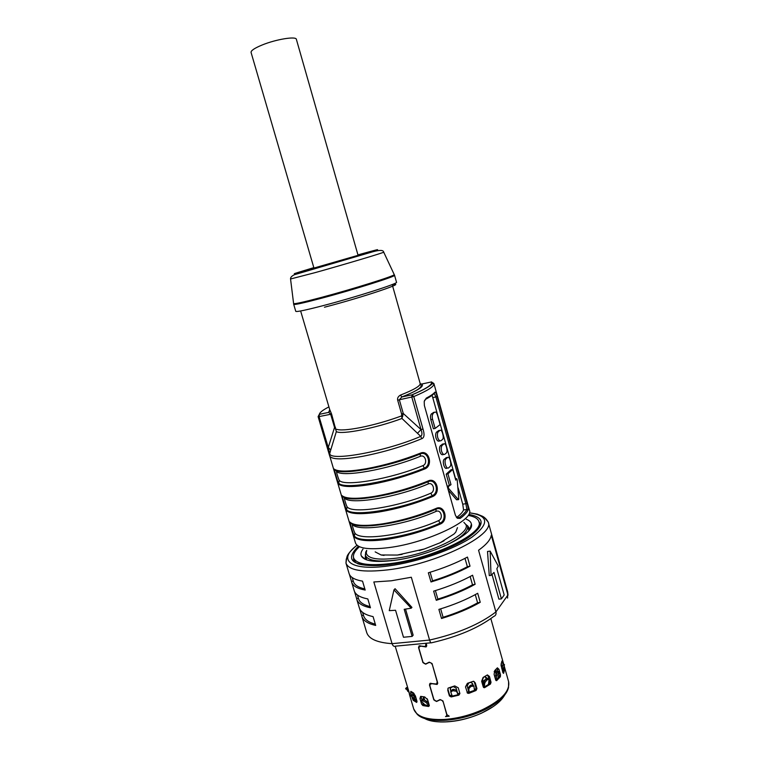 <?xml version="1.0" encoding="UTF-8"?>
<svg xmlns="http://www.w3.org/2000/svg" width="760" height="760" viewBox="0 0 760 760"><rect width="100%" height="100%" fill="white"/><g stroke="black" fill="none" stroke-linecap="round" stroke-linejoin="round"><path stroke-width="1.14" d="M503.88 666.681L504.26 668.049L502.683 671.887M501.134 663.708L502.179 667.394L501.144 663.67M487.303 674.937L488.11 676.229L489.459 676.466L487.397 674.908L483.103 677.445L481.64 681.274L483.255 686.907L484.728 687.6L490.485 684.019L491.055 682.081L489.469 683.838L483.541 687.429L484.262 687.733M490.114 683.278L488.11 676.229M458.878 695.134L458.736 694.554L451.307 696.293L449.407 695.913L451.155 696.948L458.878 695.134L459.904 693.547L458.242 687.79L454.736 685.919L448.172 688.066L447.773 690.26L447.982 689.396L449.958 696.236M447.982 689.396L447.877 688.55M496.84 668.392L497.258 669.38L498.94 669.303L497.392 667.831L494.836 670.453L494.095 674.357L495.681 679.943L496.584 680.684L500.346 676.789L500.507 674.842L498.94 669.303M499.292 676.571L498.845 674.994M497.809 671.336L497.258 669.38M473.869 681.378L475.304 682.974L473.394 681.264L467.4 683.316L465.49 686.888L467.542 693.177L468.825 693.376L476.055 690.489L476.919 688.626L475.304 682.974M476.444 689.348L474.468 682.442M426.141 643.255L426.692 645.173L426.046 646.959L421.163 646.19L419.206 646.712L418.959 648.432L422.864 661.779C423.615 663.461 424.745 664.088 426.265 663.67L429.219 662.15L432.041 663.528L437.646 682.774L437.114 684.456L432.117 683.696L430.16 684.171L429.903 685.852L433.77 699.077C434.511 700.739 435.651 701.385 437.171 701.005L440.116 699.551L442.938 700.948L446.937 714.666L449.207 716.186L445.522 716.585L446.31 716.281L446.766 714.685L443.137 701.613M489.459 676.466L490.988 682.186M449.407 695.913L447.773 690.26M501.429 662.853L502.721 662.587L501.913 661.058L501.039 664.981L502.93 672.752L503.586 673.379L504.564 669.902L504.269 668.049L502.778 672.211M502.721 662.587L502.997 664.838L504.317 665.313L502.502 671.241M434.017 699.646L436.563 701.499L439.498 700.074C441.066 699.618 442.244 700.197 443.013 701.832M433.855 699.941L429.485 684.988L429.979 683.392L436.544 684.019L437.219 681.919L432.24 664.221M423.12 662.378L425.666 664.183L428.592 662.692C430.169 662.197 431.338 662.777 432.117 664.42M422.949 662.653L418.541 647.558L419.121 646.836M425.448 646.551L419.14 645.867L418.541 647.558M429.257 705.299L427.623 699.722L424.707 696.939L420.641 696.369L419.957 698.544L421.296 697.67L421.904 699.76L423.377 699.599L423.387 696.778M429.257 705.308L428.545 706.486L429.315 705.803L421.591 704.083L419.957 698.544M423.88 704.919L422.883 705.584L428.545 706.486M422.883 705.584L421.591 704.083M407.778 688.038L407.635 687.553M409.953 695.086L395.2 646.275M409.944 695.086L410.124 695.808M409.089 692.854L410.029 695.837M417.022 701.433L414.447 699.789L413.202 700.321L416.68 702.43L417.031 701.48L415.416 695.961L413.24 692.769L410.808 691.353L410.713 693.167L412.366 692.464L413.316 695.685M413.202 700.321L411.768 696.749M411.284 695.115L410.713 693.167M425.762 646.323L426.73 646.01M436.791 683.819L437.703 683.496M429.485 684.988L430.074 684.294M430.008 684.086L429.941 683.42M419.083 646.712L419.026 645.924M417.002 701.375L414.276 698.962M422.788 702.744L423.387 704.786M421.296 697.67L421.163 696.407M467.381 566.741C457.301 572.061 445.712 576.764 432.592 580.839L430.996 581.98C445.882 577.476 458.897 572.194 470.022 566.153L467.381 566.741L465.006 558.362M430.996 581.98L428.345 572.793C443.251 568.29 456.294 563.046 467.457 557.07L470.022 566.153M477.603 602.851C467.647 608.399 456.142 613.206 443.089 617.291L441.522 618.497C456.332 613.994 469.243 608.589 480.244 602.29L477.603 602.851L475.276 594.633M441.522 618.497L438.9 609.396C453.729 604.894 466.668 599.526 477.698 593.284L480.244 602.29M472.501 584.839C462.488 590.273 450.936 595.033 437.855 599.108L436.269 600.286C451.126 595.774 464.084 590.434 475.142 584.26L472.501 584.839L470.155 576.536M436.269 600.286L433.637 591.137C448.505 586.635 461.491 581.324 472.587 575.216L475.142 584.26M494.209 616.255C495.805 615.41 496.365 613.975 495.9 611.942L478.562 550.259C486.428 544.597 490.675 539.581 491.283 535.221L507.956 594.985L495.9 611.942C479.712 624.292 457.605 633.659 429.58 640.062L411.322 577.248L391.286 580.792L373.834 581.97L392.074 643.663C377.226 642.646 368.762 638.922 366.69 632.51L361.865 616.36C363.156 620.597 367.764 623.628 375.687 625.433L373.074 616.616C365.161 614.906 360.582 611.971 359.319 607.829L356.763 599.279C357.998 603.326 362.558 606.157 370.443 607.781L367.812 598.928C359.945 597.398 355.404 594.653 354.207 590.719L351.642 582.131C352.811 585.969 357.323 588.611 365.18 590.054L362.529 581.153C354.702 579.804 350.217 577.258 349.077 573.524L345.981 563.169C348.859 570.456 362.89 572.679 388.065 569.839C436.041 564.243 495.064 535.059 488.224 522.12L484.652 517.845M363.527 615.476L361.646 615.429L361.865 616.36M361.646 615.429L359.641 608.703M353.324 581.286L351.452 581.286L351.642 582.131M351.452 581.286L349.372 574.313M358.435 598.414L356.563 598.395L356.763 599.279M356.563 598.395L354.512 591.546M507.566 598.101L507.651 591.822L488.224 522.12C486.486 519.146 484.471 517.151 482.173 516.135L477.195 514.121L469.519 512.781M501.41 598.87L494.009 572.422L491.036 575.377L490.143 551.123L498.265 566.048L496.85 568.746L504.184 595.004L501.41 598.87L498.911 599.146L492.005 574.475M491.036 575.377L489.278 575.596L487.511 551.466L490.143 551.123M395.323 646.218C393.917 646.722 392.834 645.867 392.074 643.663L429.58 640.062C430.322 642.38 431.062 643.264 431.803 642.722C457.776 636.728 478.42 627.959 493.772 616.408M405.526 609.121L413.155 635.179L412.138 636.405L404.197 609.301L411.226 608.2L411.939 607.392L395.077 588.715L393.955 589.893L389.253 610.65L395.551 610.27L403.484 637.25L412.138 636.405M411.226 608.2L393.955 589.893M425.448 646.542L425.961 643.274M414.447 699.789L412.328 698.639L414.466 699.608M482.562 681.387L485.222 679.678M494.152 671.64L494.969 670.491M454.005 534.024L455.753 532.142L454.005 534.024L440.097 542.783L424.327 548.995L397.375 555.056L402.116 554.401M384.066 555.408L381.083 554.971L397.375 555.056M455.753 532.142L457.472 527.649M444.106 540.75L440.097 542.783M424.327 548.995L419.188 550.563M375.165 551.874L381.083 554.971M366.7 550.401L366.263 552.938C367.488 558.628 377.483 560.376 396.255 558.192C430.597 554.011 472.34 533.007 465.614 524.267L463.885 522.348M465.614 524.267L467.599 525.929C468.568 531.611 460.608 538.441 443.707 546.421M396.606 560.015L396.093 560.091C377.834 562.239 367.631 560.681 365.465 555.417L365.683 552.207L366.662 550.392M455.382 515.194L424.365 405.479L424.213 401.489L426.265 398.154C430.663 395.827 433.542 393.832 434.901 392.179C435.47 391.78 436.212 393.205 437.114 396.473L467.067 503.167C468.017 506.502 468.34 508.829 468.036 510.15C466.934 512.62 464.322 515.356 460.19 518.377L457.339 518.263L455.382 515.194M339.321 480.396C344.156 486.97 390.944 479.019 422.921 465.614C428.079 463.733 425.296 453.957 420.27 456.313C388.208 469.566 341.42 477.736 336.68 471.456C335.768 470.25 338.533 479.588 339.321 480.396L338.456 484.044L334.352 471.713L333.982 468.958L334.656 469.585C339.435 475.959 387.419 467.533 420.318 453.967L420.337 453.188C428.897 449.217 433.533 465.585 424.821 468.93L424.346 468.094C391.571 481.887 343.587 489.962 338.675 483.132C337.668 482.011 334.144 469.623 334.447 469.509M428.155 483.968C396.34 497.657 349.543 505.162 344.546 498.009C343.596 496.66 346.341 505.932 347.168 506.882C352.26 514.33 399.057 507.043 430.787 493.211C435.898 491.255 433.143 481.555 428.155 483.968L428.231 480.918C436.724 476.824 441.332 493.078 432.687 496.546L432.212 495.71C439.935 492.642 435.793 478.021 428.212 481.678C395.57 495.681 347.567 503.433 342.532 496.156L341.867 495.539L342.171 498.085L349.942 524.295L349.685 521.93L350.36 522.538C355.651 530.708 403.665 523.63 436.05 509.2C443.574 505.438 447.688 519.954 440.021 523.127L440.496 523.963C449.074 520.372 444.505 504.241 436.078 508.45L435.983 511.442C404.415 525.54 357.608 532.399 352.355 524.371C351.367 522.889 354.103 532.105 354.967 533.188C360.297 541.5 407.123 534.859 438.596 520.619C443.669 518.596 440.942 508.962 435.983 511.442M330.752 449.91L329.678 453.701L328.253 447.526L330.752 449.91L336.338 431.613L335.758 429.571L334.542 427.395L328.253 447.526L319.077 416.584L331.597 414.086L336.338 431.613C341.515 434.938 376.438 428.089 401.954 418.465L420.726 436.373L421.772 438.691C424.308 437.75 424.707 434.52 422.978 428.982L421.021 429.58L403.256 413.478L401.954 418.465L401.603 413.943L397.689 400.254C397.204 398.173 398.116 396.454 400.406 395.115L401.888 396.919C414.399 392.084 420.85 388.351 421.23 385.719L420.175 383.572C420.423 385.966 413.829 389.813 400.406 395.115M431.613 381.909L431.395 381.957C432.839 384.437 426.379 388.721 412.015 394.81L411.815 397.166L421.021 429.58C422.332 433.086 422.227 435.347 420.726 436.373C386.574 451.24 330.647 461.558 329.716 453.777L329.612 455.734L318.108 416.623L319.077 416.584L319.38 414.305L318.108 416.613L344.27 505.153L346.303 510.511L346.522 509.608C345.41 508.041 341.278 494.095 342.532 496.156L342.694 496.194M438.596 520.619L440.021 523.127C407.769 537.785 359.746 544.521 354.322 535.904L354.103 536.807L352.022 531.306L349.942 524.295L355.49 542.991C357.779 548.549 369.056 550.069 389.32 547.542C427.443 542.668 474.601 519.982 469.423 510.103L433.931 383.676C434.387 386.374 427.671 390.678 413.782 396.577L422.978 428.982M361.447 498.693L361.256 498.047M433.931 383.676L432.174 383.866C431.252 384.389 429.846 387.305 412.158 394.81L401.888 396.919L399.342 399.779L413.782 396.577L412.158 394.81L402.002 396.919C418.095 390.478 424.669 386.184 421.724 384.037L431.395 381.957L433.751 383.401M420.213 383.828L421.724 384.037M331.597 414.086L329.916 410.01L329.916 411.074L328.643 412.357L329.726 409.649M313.947 268.052L358.065 255.312L296.372 39.33C296.201 36.014 276.07 39.273 262.181 44.983C254.581 48.127 250.876 50.597 251.066 52.411L313.947 268.052M335.758 429.571L336.081 429.087C339.34 430.597 347.643 430.065 360.971 427.49C374.747 424.659 388.351 420.774 401.784 415.834L402.857 416.052M330.096 452.209L329.716 453.777L330.096 452.209M328.253 447.526L327.275 447.526M335.502 427.338L334.542 427.395L330.638 414.162L328.766 412.366L319.38 414.305C319.637 412.499 322.82 410.029 328.918 406.894M354.967 533.188L354.322 535.904C353.191 534.318 349.486 521.483 350.18 522.395M420.27 456.313L420.318 453.967C427.956 450.423 432.136 465.139 424.346 468.094L422.921 465.614M456.294 517.17L459.154 517.541C463.21 514.577 465.794 511.889 466.887 509.456L465.861 503.7L462.745 504.184L458.166 487.929M460.19 518.377L459.154 517.541L457.397 517.807M434.901 392.179L434.245 393.309C432.905 394.943 430.074 396.91 425.742 399.209L424.507 400.472M425.742 399.209L426.265 398.154M432.031 395.352L432.753 397.594L435.869 396.938L434.245 393.309M455.61 478.838L432.753 397.594M437.114 396.473L435.869 396.938L465.861 503.7L467.067 503.167M462.745 504.184L463.572 509.969L466.887 509.456L468.036 510.15M463.572 509.969C462.622 512.202 460.313 514.691 456.627 517.436M433.39 428.783L430.815 419.644L432.554 419.301L435.138 428.44L433.39 428.783M433.874 412.385L431.462 413.849C430.435 415.017 430.217 416.945 430.815 419.644M439.042 430.512L436.63 432.022C435.594 433.2 435.366 435.157 435.964 437.893C436.914 440.553 438.016 441.598 439.28 441.019L440.097 440.866M442.899 444.058L440.496 445.597C439.441 446.785 439.213 448.761 439.812 451.526C440.762 454.166 441.854 455.192 443.108 454.584L443.868 454.452M446.747 457.548L444.344 459.125C441.788 460.921 444.486 470.25 446.918 468.103M458.308 499.491L448.4 488.186L448.409 486.466L450.993 484.652L447.944 473.841L452.76 469.452L455.772 480.149L456.693 478.658L457.188 479.864L458.802 498.987L458.651 499.605L456.579 499.767L458.47 499.633M456.579 499.767L448.315 490.19M450.993 484.652L447.231 486.362M449.255 484.947L446.196 474.135L451.031 469.747L452.76 469.452M450.243 460.512C449.454 457.881 448.618 456.836 447.726 457.377L446.072 458.822C443.545 460.598 446.234 469.946 448.647 467.808L450.272 466.345C450.984 465.215 450.974 463.267 450.243 460.512M446.462 447.07C445.673 444.419 444.828 443.355 443.925 443.868L442.225 445.274C441.18 446.471 440.962 448.438 441.56 451.202C442.51 453.853 443.593 454.879 444.837 454.271L446.5 452.846C447.203 451.725 447.184 449.796 446.462 447.07M442.662 433.58C441.873 430.92 441.019 429.827 440.106 430.312L438.358 431.69C437.332 432.867 437.114 434.824 437.712 437.56C438.662 440.23 439.755 441.275 441.009 440.695L442.709 439.299C443.403 438.188 443.384 436.278 442.662 433.58M435.138 428.44L440.125 424.565L437.579 415.52C436.781 412.841 435.926 411.72 434.995 412.158L431.585 413.744M432.554 419.301C431.965 416.603 432.174 414.666 433.19 413.497L433.314 413.402M447.944 473.841L446.196 474.135M366.633 526.005L367.555 525.369M365.161 525.417L364.287 526.005M364.373 497.772L364.562 498.427M361.637 498.683L361.447 498.037M354.397 498.921L353.2 498.892M358.777 525.131L358.938 525.673M357.19 525.417L357.038 524.903M469.613 529.501L468.264 528.267M366.149 557.736L365.655 559.503M365.19 559.303L365.398 555.17M466.327 519.27C469.338 520.41 471.019 522.015 471.39 524.096C475.133 534.346 430.226 555.997 394.031 560.386C375.031 562.647 364.116 561.146 361.285 555.873C360.477 553.926 361.057 551.665 362.995 549.091M467.523 525.692L469.908 529.083M359.138 547.01C354.635 551.133 352.792 554.733 353.599 557.821C356.174 564.214 368.59 566.114 390.858 563.531C432.972 558.486 484.832 533.007 478.923 521.645C477.964 518.605 474.487 516.543 468.474 515.451M414.38 696.502L413.364 692.844M416.717 700.406L414.095 698.088L414.903 696.939L415.976 697.88M414.903 696.939L411.901 694.783L410.78 695.751L416.138 700.596M414.095 698.088L411.027 695.894M411.502 696.179L412.309 695.029M416.908 701.318L415.862 700.387M416.072 700.549L414.447 699.114M423.054 698.516L424.013 697.851L424.64 699.979M424.013 697.851L423.909 696.844M427.205 698.782L429.305 705.527M428.953 704.653L428.726 705.175L425.837 702.335L426.379 701.091L428.535 703.218M426.379 701.091L423.377 699.599L422.835 700.843L422.056 700.72L422.702 699.494M425.305 705.213L421.714 701.689L421.373 700.767L422.056 700.72M425.837 702.335L422.835 700.843M428.726 705.175L429.315 705.783M409.25 692.702L405.773 688.37M408.5 690.175L406.609 687.676L405.659 688.626M407.825 688.075L406.609 687.676M405.783 689.035L406.724 688.028M450.281 688.322L450.841 690.526M452.219 696.112L451.887 695.077M450.699 690.992L450.471 687.895L453.207 686.556L456.133 688.151L458.042 694.735M457.976 694.754L457.872 694.184M457.852 694.193L456.513 691.239L452.618 690.716L452.504 689.51L453.425 689.292L456.256 690.061L457.472 693.091M450.756 691.353L452.504 689.51M452.314 696.084L450.813 692.227L452.618 690.716M453.682 690.46L453.425 689.292M457.738 694.26L457.909 694.773M471.647 682.603L472.663 683.857L471.19 682.442L469.927 682.565L468.74 683.04L467.181 686.042L469.043 692.645M472.483 684.769L472.102 683.43M472.663 683.857L472.967 684.912M473.356 685.32L470.316 685.349L470.858 686.432L468.825 688.731L469.11 692.047L468.625 691.068M468.559 690.84L468.284 687.648L470.316 685.349M469.186 692.588L469.11 692.047M474.506 690.479L473.888 686.119L470.858 686.432M471.865 686.033L471.181 685.007M474.401 689.928L474.42 690.507M484.984 676.514L486.685 677.825L484.414 676.732L483.474 677.322L482.315 680.523L484.101 687.173M486.115 679.022L485.716 677.616M486.685 677.825L486.894 678.566M494.912 670.377L495.188 671.061L496.422 671.033L495.539 669.76M495.986 673.873L495.188 671.061M496.422 671.033L496.812 672.429M501.068 665.494L501.885 668.382M502.806 665.408L501.781 668.676M502.75 665.389L503.158 664.221L504.497 664.639L504.317 665.313M501.79 668.714L502.997 664.838M504.45 664.848L503.111 664.43M498.228 671.27L497.211 671.944L498.408 672.638L495.567 679.544M494.959 677.407L497.211 671.944M498.028 678.072L499.415 672.828L499.32 671.811L498.408 672.638M498.902 672.125L497.639 671.498M487.92 678.651L485.897 679.164L486.818 680.067L484.832 682.736L484.329 686.422L483.873 685.976M483.512 684.731L483.911 681.843L485.897 679.164M484.253 687.087L484.329 686.422M488.414 684.542L489.041 680.143L488.699 679.288L486.818 680.067M487.606 679.573L486.581 678.737M476.9 688.683L475.427 690.07L467.229 692.797M500.346 675.079L495.833 680.304M458.736 694.554L459.904 693.547M375.316 624.188C368.666 622.373 364.762 619.561 363.613 615.761L362.596 612.361M364.838 588.924C358.255 587.442 354.445 584.981 353.4 581.542L352.212 577.562M370.091 606.594C363.47 604.941 359.613 602.309 358.52 598.69L357.418 595.004M435.404 590.606L437.855 599.108M440.667 608.864L443.089 617.291M430.122 572.261L432.592 580.839M413.734 709.014L417.012 714.058C425.163 723.615 457.786 722.37 482.229 710.894C497.6 703.561 506.369 695.808 508.516 687.648L508.601 681.635C510.226 690.973 501.391 700.378 482.115 709.85C469.632 715.388 456.931 718.599 444.03 719.482C426.654 720.081 416.556 716.594 413.734 709.014L409.365 694.231M504.526 695.286C500.792 701.727 493.154 707.645 481.622 713.051C461.624 722.38 435.043 724.698 424.469 718.39M478.809 521.284L479.864 523.269L479.617 527.031M468.986 514.444C485.402 517.531 485.137 525.283 468.198 537.7C450.841 549.233 416.812 560.937 389.918 564.461C353.733 567.482 343.149 561.469 358.169 546.431M355.88 562.742L353.675 559.692L353.505 557.45M356.896 545.376C337.126 559.958 350.056 571.264 388.408 565.962C417.515 562.172 454.49 549.261 472.397 536.836C489.649 523.497 488.68 515.508 469.499 512.876M346.721 557.65L345.981 563.169L346.256 559.075C347.814 557.356 344.185 556.301 356.839 545.309M504.564 669.902L503.225 670.178M390.953 523.079L394.839 521.559M424.707 512.943L428.811 512.154M329.735 456.104C331.873 459.705 342.836 459.781 362.644 456.313C383.467 452.248 403.18 446.367 421.772 438.691M420.337 453.188C402.772 460.104 384.759 465.281 366.282 468.749C348.507 471.779 337.734 471.855 333.982 468.958M338.456 484.044C342.285 487.198 353.087 487.331 370.87 484.452C389.348 481.118 407.331 475.95 424.821 468.93M428.231 480.918C410.799 488.024 392.844 493.192 374.376 496.413C356.582 499.187 345.743 498.892 341.867 495.539M346.303 510.511C350.255 514.14 361.133 514.634 378.926 512.003C397.404 508.915 415.321 503.766 432.687 496.546M436.078 508.45C418.769 515.755 400.881 520.894 382.403 523.887C364.61 526.404 353.704 525.749 349.685 521.93M354.103 536.807C358.188 540.883 369.123 541.737 386.935 539.372C405.403 536.512 423.263 531.383 440.496 523.963M372.191 525.739L373.616 524.98M319.608 414.257L319.01 414.884M388.749 494.247L399.219 490.836M404.633 489.269L415.302 486.581M397.689 400.254L399.342 399.779L403.256 413.478L401.603 413.943M329.916 410.01L328.766 412.366L319.305 414.361L318.108 416.623M391.713 284.734C409.849 281.418 363.251 297.188 324.453 307.23M396.52 282.255C398.876 283.319 355.499 297.217 323.019 305.662C305.662 310.166 296.58 312.056 295.763 311.344L293.702 304.37C294.481 304.959 303.553 302.974 320.901 298.395C353.372 289.816 396.844 276.089 394.554 275.262L396.52 282.255M394.202 274.455L394.269 274.598C395.333 275.719 352.507 289.18 320.701 297.597C303.933 302.034 294.889 304.048 293.588 303.648L293.569 303.497M290.558 278.986L315.457 272.536C344.679 264.385 384.332 252.529 383.714 252.159L383.686 252.101M313.823 267.634C286.919 275.709 287.802 275.776 316.474 267.824L373.312 251.19C382.29 248.292 377.169 249.527 357.95 254.894M417.525 433.238L421.021 429.58M352.355 524.371L351.861 523.44M347.168 506.882L346.522 509.608C351.69 517.341 399.703 509.931 432.212 495.71L430.787 493.211M344.546 498.009L343.729 496.745M336.68 471.456L336.148 470.478M446.006 457.681L447.726 457.377M442.197 444.182L443.925 443.868M438.377 430.635L440.106 430.312M433.266 412.499L434.995 412.158M438.453 431.623L436.724 431.946M442.282 445.227L440.553 445.55M446.11 458.793L444.381 459.097M455.411 478.876L456.693 478.658L455.411 478.876M447.773 488.291L448.4 488.186M448.409 486.466L447.308 486.647M366.026 553.356L365.683 552.207M413.535 693.633L414.01 693.414M423.899 703.845L423.044 703.636M407.731 691.334L408.576 690.422M451.896 695.125L449.758 695.552M459.8 693.196L457.748 693.756M450.272 689.529L450.366 688.892M456.513 691.239L456.256 690.061M468.796 691.647L467.048 692.274M476.226 688.588L474.354 689.415M468.284 687.648L468.825 688.731M483.901 686.1L483.141 686.527M489.839 682.309L488.623 683.145M502.046 667.841L503.367 668.325M495.625 674.87L496.812 675.554M483.911 681.843L484.832 682.736M476.055 690.489L475.427 690.07M468.483 692.854L468.825 693.376M500.346 676.789L499.082 676.846M495.957 680.494L496.793 680.561M451.307 696.293L451.155 696.948M483.93 687.268L484.728 687.6M490.485 684.019L489.469 683.838M508.601 681.635L504.146 665.827M503.747 664.411L490.836 618.602M493.164 706.629L481.593 713.127M480.415 525.236L479.864 523.269L480.558 523.393C481.431 522.966 480.871 530.955 461.244 541.813C442.861 551.978 413.487 561.317 389.965 564.423C371.972 567.055 358.302 564.566 357.143 563.341C354.027 561.611 352.688 560.557 353.144 560.167L353.675 559.692L354.255 561.649M507.651 591.822L508.012 595.251M395.418 646.171L431.034 642.798M426.569 646.123L426.046 646.959M419.71 646.304L420.071 645.734M437.617 683.553L437.114 684.456M430.521 683.857L430.891 683.211M481.365 713.222C467.276 719.378 453.53 722.285 440.125 721.943M502.797 671.346L503.12 670.842M467.599 525.929L468.873 530.452M392.445 285.409L420.175 383.572M300.884 311.828L329.735 409.678M293.702 304.37L290.558 279.043C290.349 277.495 291.65 276.041 294.471 274.692L372.647 251.816C379.705 249.85 383.401 249.964 383.714 252.159L394.554 275.262M456.57 517.399L457.339 518.263M459.04 517.617L457.52 517.845M433.19 413.497L431.462 413.849M438.358 431.69L436.63 432.022M442.225 445.274L440.496 445.597M446.072 458.822L444.344 459.125M365.113 559.274L361.285 555.873M469.955 529.017L471.39 524.096M354.73 561.64L353.599 557.821M479.997 525.483L478.923 521.645M365.465 555.417L366.795 559.92M366.263 552.938L365.313 554.619M411.654 694.649L410.78 695.751M422.019 699.551L421.373 700.767M406.59 687.553L405.64 688.503M450.699 691.02L450.813 692.227M473.204 685.092L473.879 686.109M498.066 671.194L499.32 671.811M487.673 678.452L488.699 679.288"/></g></svg>
